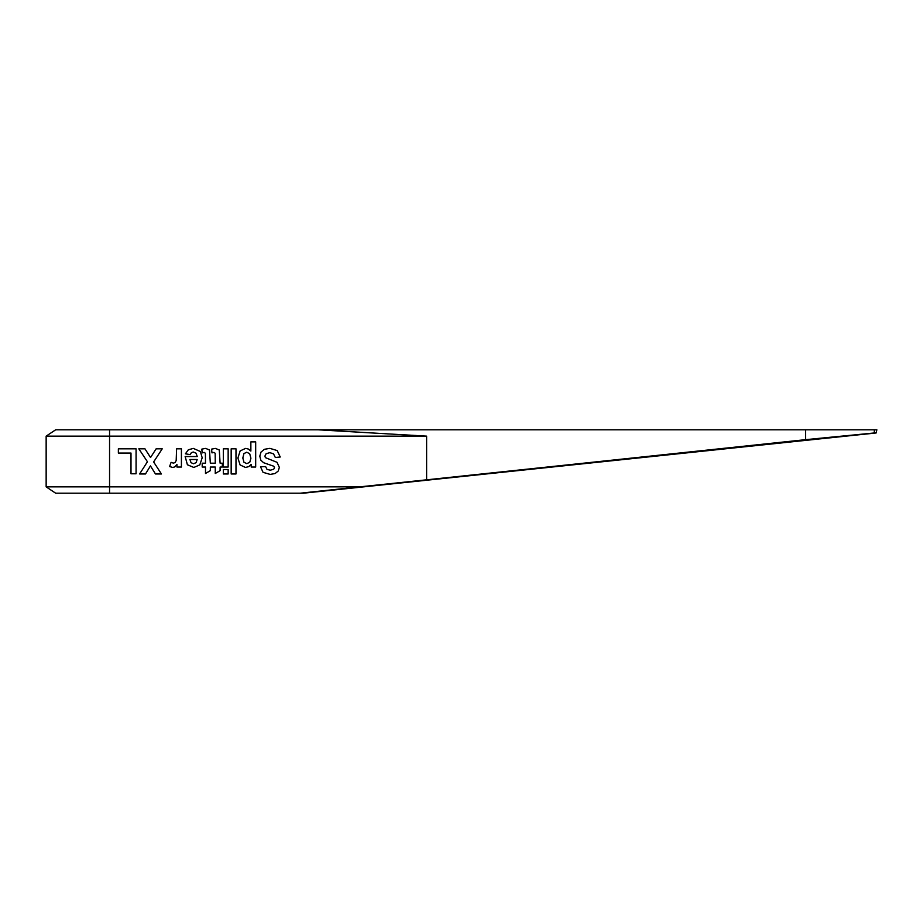 <?xml version="1.0" encoding="UTF-8"?>
<svg xmlns="http://www.w3.org/2000/svg" width="923" height="923" viewBox="0 0 923 923"><rect width="100%" height="100%" fill="white"/><g stroke="black" fill="none" stroke-linecap="round" stroke-linejoin="round"><path stroke-width="1.38" d="M150.541 457.52L156.137 448.82L162.229 448.82L153.633 461.95L161.421 473.972L155.479 473.972L150.437 465.896L145.499 473.972L139.604 473.972L147.438 461.754L138.831 448.82L144.957 448.82L150.541 457.52M196.138 462.619L197.153 459.492L189.942 459.492L191.026 462.677L193.53 463.761L196.138 462.619M193.288 452.005L191.384 452.628L190.219 454.624L185.408 453.816L188.338 449.789L193.334 448.405L200.372 451.509L202.183 457.796L199.806 464.892L193.818 467.453L187.404 464.765L185.154 456.539L197.234 456.539L196.068 453.205L193.288 452.005M215.267 473.476L215.267 467.038L210.329 467.038L210.329 470.661L205.494 473.476L205.494 467.038L202.195 467.038L202.195 463.196L205.494 463.196L205.391 453.251L204.156 452.408L202.206 452.87L201.802 449.132L205.61 448.405L209.498 449.974L210.329 463.196L215.267 463.196L215.174 453.251L213.928 452.408L211.99 452.87L211.586 449.132L215.394 448.405L219.282 449.974L220.112 463.196L222.328 463.196L222.328 467.038L220.112 467.038L220.112 470.661L215.267 473.476M223.331 473.972L223.331 469.519L228.154 469.519L228.154 473.972L223.331 473.972M246.81 463.646L249.752 462.285L250.918 458.235L249.695 453.701L246.729 452.235L243.926 453.585L242.818 458.004L243.96 462.25L246.81 463.646M250.86 441.886L255.683 441.886L255.683 467.038L251.194 467.038L251.194 464.361L248.818 466.6L245.506 467.453L240.118 464.961L237.903 458.039L240.142 450.932L245.541 448.405L248.275 449.005L250.86 451.07L250.86 441.886M231.165 473.972L231.165 448.82L235.988 448.82L235.988 473.972L231.165 473.972M223.331 467.038L223.331 448.82L228.154 448.82L228.154 467.038L223.331 467.038M269.874 448.37L277.2 450.574L280.257 457L275.319 457.485L273.508 453.828L269.828 452.662L266.124 453.701L264.889 456.124L265.409 457.646L277.038 462.319L279.346 467.384L278.261 470.984L275.123 473.534L270.174 474.41L263.043 472.334L260.528 466.784L265.605 466.565L267.001 469.346L270.22 470.199L273.693 469.288L274.489 467.73L273.739 466.207L263.586 462.711L260.805 460.15L259.801 456.147L261.001 452.097L264.405 449.293L269.874 448.37M176.189 460.554L176.593 448.82L181.416 448.82L181.416 467.038L176.939 467.038L176.939 464.454L174.862 466.876L172.786 467.453L169.601 466.542L171.101 462.342L173.362 463.127L175.082 462.573L176.189 460.554M118.363 453.055L118.363 448.82L136.073 448.82L136.073 473.776L130.997 473.776L130.997 453.055L118.363 453.055M876.158 432.968L874.323 432.968L874.323 429.795L876.85 429.795L876.158 432.968L303.286 493.205L55.657 493.205L46.15 486.859L46.15 436.141L426.611 436.141L426.611 479.822L359.612 486.859L46.15 486.859L46.15 436.141L55.657 429.795L317.893 429.795L426.611 436.141M874.323 429.795L317.893 429.795M300.137 493.205L359.612 486.859M805.617 429.795L805.617 439.66L874.323 432.968M805.617 439.66L426.611 479.822M109.56 493.205L109.56 429.795"/></g></svg>
